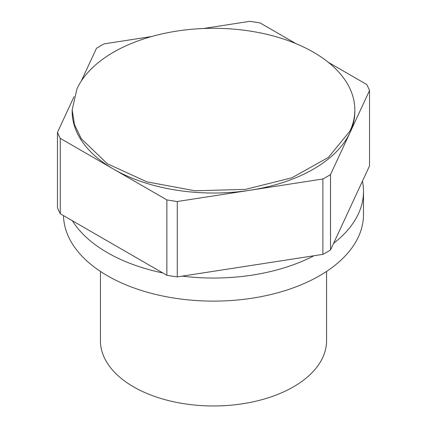 <?xml version="1.0" encoding="UTF-8"?>
<svg xmlns="http://www.w3.org/2000/svg" width="427" height="427" viewBox="0 0 427 427"><rect width="100%" height="100%" fill="white"/><g stroke="black" fill="none" stroke-linecap="round" stroke-linejoin="round"><path stroke-width="0.64" d="M333.594 243.331A150 86.601 0 0 0 358.386 213.852A150 86.601 0 0 0 363.5 191.44A150 86.601 0 0 0 362.443 181.171M72.334 220.716A150 86.601 0 0 0 162.788 272.944M182.222 276.136A150 86.601 0 0 0 313.936 255.762M63.511 215.624A150 86.601 0 0 0 194.872 300.448A150 86.601 0 0 0 358.386 236.932A150 86.601 0 0 0 363.5 214.519L363.5 191.44M166.861 275.292L60.266 213.751A160.178 92.478 180 0 1 57.474 207.741L57.474 132.349A160.178 92.478 180 0 0 60.266 138.353L166.861 199.9L166.861 275.292A160.178 92.478 180 0 0 177.269 276.904L177.269 201.512L322.887 178.982L322.887 254.375L177.269 276.904M328.368 62.353L366.734 84.503A160.178 92.478 180 0 1 369.526 90.513L369.526 165.906L330.509 249.976A160.178 92.478 180 0 1 322.887 254.375M60.266 213.751L60.266 138.353M74.042 96.651L57.474 132.349M151.649 36.525L104.113 43.874A160.178 92.478 180 0 0 96.491 48.278L81.258 81.098M295.842 43.57L260.139 22.962A160.178 92.478 180 0 0 249.731 21.35L203.524 28.497M330.509 249.976L330.509 174.584L369.526 90.513M330.509 174.584A160.178 92.478 180 0 1 322.887 178.982M177.269 201.512A160.178 92.478 180 0 1 166.861 199.9M72.168 109.894L72.168 111.431A141.332 81.6 0 0 0 113.561 169.129A141.332 81.6 0 0 0 250.078 190.245A141.332 81.6 0 0 0 350.017 132.551A141.332 81.6 0 0 0 354.832 111.431L354.832 109.894A141.332 81.6 0 0 0 231.946 28.993A141.332 81.6 0 0 0 76.983 88.773L72.168 109.894L74.453 124.497L81.226 138.636L107.241 163.69L146.877 181.854L195.054 190.789L245.594 189.358L292.02 177.739L328.379 157.419L350.017 131.009A141.332 81.6 0 0 0 354.832 109.894M326.564 271.428L326.564 340.687A113.064 65.278 180 0 1 256.766 400.996A113.064 65.278 180 0 1 133.55 386.846A113.064 65.278 180 0 1 100.436 340.687L100.436 271.428"/></g></svg>
